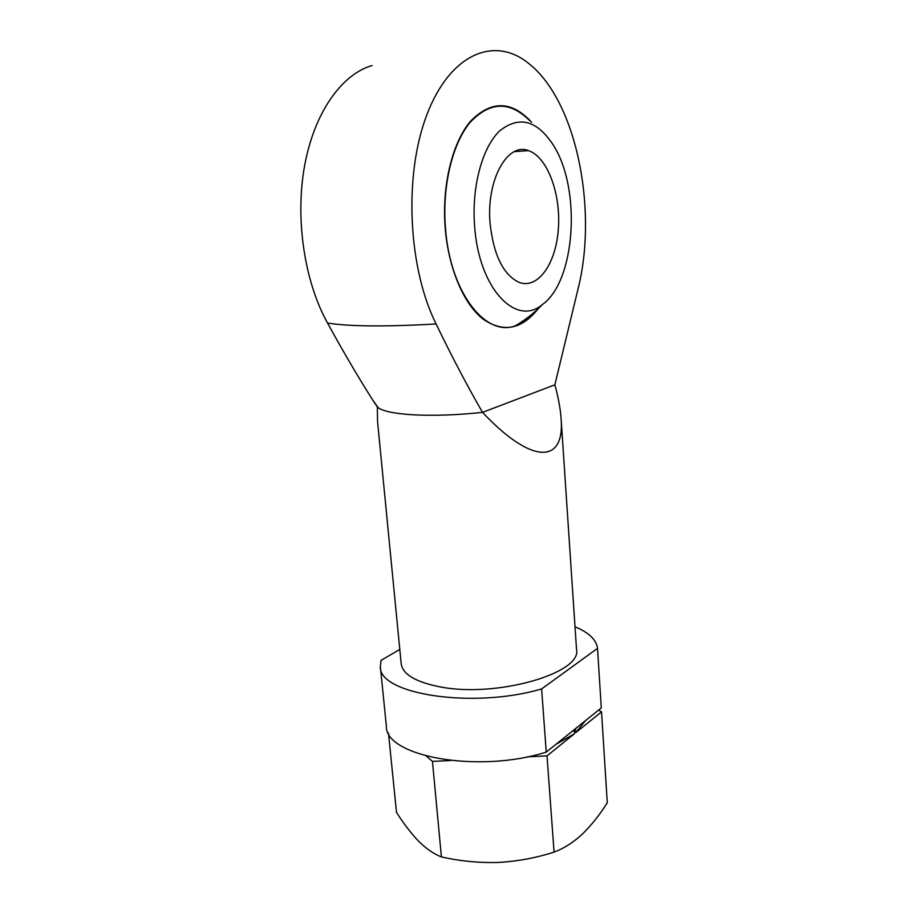 <?xml version="1.0" encoding="UTF-8"?>
<svg xmlns="http://www.w3.org/2000/svg" width="908" height="908" viewBox="0 0 908 908"><rect width="100%" height="100%" fill="white"/><g stroke="black" fill="none" stroke-linecap="round" stroke-linejoin="round"><path stroke-width="1.36" d="M575.014 626.826C588.838 632.513 596.34 639.697 597.532 648.369L541.622 688.934C472.762 709.239 378.522 694.166 380.35 666.699L381.042 660.388L399.792 649.424M561.087 418.429C560.406 408.691 558.341 397.477 554.867 384.81L578.975 285.089C597.385 206.445 575.842 99.222 527.741 62.709C493.907 35.923 449.891 53.901 426.783 114.987C403.493 175.755 408.26 268.462 436.101 323.963C451.73 356.367 467.211 385.832 482.545 412.368C531.884 464.885 565.026 464.192 561.087 418.429L576.523 649.39C582.471 673.361 495.019 698.434 438.848 686.63C415.206 681.772 402.653 674.167 401.2 663.805L377.546 421.539L377.353 407.056L372.677 399.997C357.786 376.468 342.747 350.829 327.55 323.055C304.679 282.025 294.986 219.77 304.475 166.459C314.009 113.125 341.385 74.354 372.087 65.535M541.622 688.934L546.253 752.108C478.3 773.809 384.89 756.375 386.365 726.128L380.35 666.699M597.532 648.369L601.289 707.934L546.253 752.108M554.867 384.81L482.545 412.368C457.45 415.035 434.603 415.864 414.003 414.854C395.298 413.753 383.358 411.381 378.171 407.726L377.353 407.056M529.727 120.696C509.842 100.822 489.968 101.39 470.094 122.398C452.139 143.997 441.992 186.866 445.522 228.725C450.266 292.637 485.61 337.072 515.188 325.881C523.031 323.373 530.159 318.152 536.583 310.207M490.082 223.482C493.623 255.171 503.282 274.806 519.07 282.365C538.013 289.595 556.059 263.626 558.375 228.737C560.996 193.96 547.422 156.8 528.411 150.614C507.345 142.023 486.12 180.397 490.082 223.482M474.623 226.24C478.868 288.971 516.289 327.209 542.473 304.475C575.173 281.423 581.631 190.237 553.721 145.734C537.388 120.344 519.444 115.339 499.865 130.707C482.25 147.164 471.479 186.934 474.623 226.24M388.476 733.074L396.49 812.354C403.617 823.59 410.904 833.113 418.35 840.933L419.485 842.057C426.896 849.218 434.206 854.178 441.413 856.925C459.686 861.056 478.153 862.906 496.824 862.486L499.638 862.373C518.241 861.227 536.39 857.81 554.073 852.113C563.459 848.628 572.562 842.919 581.392 834.997L582.72 833.748C591.449 825.168 599.643 814.851 607.282 802.797L601.527 711.861L598.644 710.056M554.073 852.113L547.013 755.887L574.48 733.709L555.775 744.469M574.48 733.709L574.219 729.884L575.581 728.784L575.842 732.608L601.527 711.861M441.413 856.925L432.458 761.392L450.55 760.529M426.306 756.092L432.458 761.392M527.242 756.841L547.013 755.887M578.158 726.502L575.581 728.784M585.512 720.6L575.842 732.608M574.219 729.884L571.177 732.098M436.101 323.963C385.605 326.823 349.421 326.517 327.55 323.055M531.634 122.228C511.669 100.675 491.398 100.232 470.843 120.889C452.263 142.238 441.64 185.992 445.249 228.782C448.631 268.927 463.863 304.01 482.829 318.946C503.259 333.032 521.737 329.593 538.274 308.629M378.171 407.726L372.689 399.985M514.371 151.636L528.411 150.614M515.188 325.881C525.278 320.013 534.369 312.874 542.473 304.475"/></g></svg>
